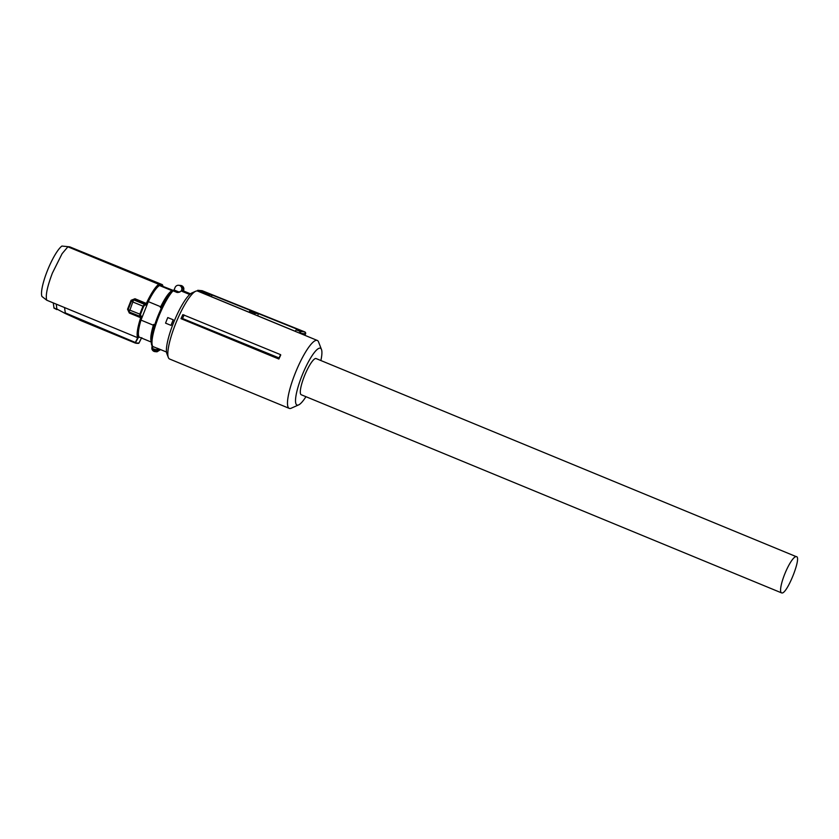 <?xml version="1.0" encoding="UTF-8"?>
<svg xmlns="http://www.w3.org/2000/svg" width="839" height="839" viewBox="0 0 839 839"><rect width="100%" height="100%" fill="white"/><g stroke="black" fill="none" stroke-linecap="round" stroke-linejoin="round"><path stroke-width="1.26" d="M278.884 359.04L279.051 357.938A38.122 8.191 -67.6 0 1 280.583 354.656L280.74 355.012A36.748 7.887 -67.6 0 0 278.884 359.04L180.983 318.652L182.503 318.505L279.051 357.938M321.484 349.496L318.547 341.934A36.748 7.887 112.4 0 0 317.289 340.435L197.626 291.081A36.748 7.887 112.4 0 0 197.113 290.955A36.748 7.887 112.4 0 0 195.686 291.248A36.748 7.887 112.4 0 0 176.316 322.04A36.748 7.887 112.4 0 0 168.345 357.529A36.748 7.887 112.4 0 0 169.604 359.019L289.266 408.383A36.748 7.887 112.4 0 0 289.78 408.509A36.748 7.887 112.4 0 0 291.206 408.215L298.621 404.912A30.728 6.597 -67.6 0 1 297.426 405.164A30.728 6.597 -67.6 0 1 301.851 376.029A30.728 6.597 -67.6 0 1 320.005 348.143A30.728 6.597 -67.6 0 1 321.484 349.496A30.728 6.597 -67.6 0 1 320.876 360.497M317.289 340.435A36.748 7.887 112.4 0 0 316.775 340.319A36.748 7.887 112.4 0 0 295.517 372.526A36.748 7.887 112.4 0 0 289.266 408.383M280.583 354.656L182.85 314.625A36.748 7.887 112.4 0 0 180.983 318.652M184.15 314.971A37.661 8.086 112.4 0 0 182.503 318.505M195.686 291.248L191.974 292.895A33.738 7.247 112.4 0 0 174.197 321.169A33.738 7.247 112.4 0 0 166.877 353.743L168.345 357.529M295.223 331.342L296.209 329.821L300.299 331.468L301.065 333.744M296.209 329.821L299.418 330.115L258.485 313.66L255.182 313.356L254.437 314.51M257.615 315.821L258.485 313.66M295.265 331.279L257.657 315.758M211.376 296.754L212.089 295.003L253.021 311.468L249.718 311.164L255.182 313.356M249.718 311.164L248.994 312.265M211.418 296.691L249.036 312.202M208.198 295.443L208.691 294.688L212.089 295.003M304.945 335.348L305.585 333.828A1.51 1.51 0 0 0 304.756 331.887L202.168 290.703L197.752 290.294L208.691 294.688M197.752 290.294L197.301 290.976M305.952 396.69A30.728 6.597 -67.6 0 1 298.621 404.912M202.168 290.703L304.735 331.877L305.543 333.838L301.253 333.44M178.801 292.276L173.925 290.263L175.068 287.536A3.618 3.524 95.2 0 1 178.665 285.281A3.618 3.524 95.2 0 1 181.591 290.221L181.214 291.007L189.708 294.51M190.495 293.839L183.573 290.976M181.308 290.934L183.489 291.133A3.01 0.65 -67.6 0 1 183.668 290.409L183.856 288.647L182.954 288.805L183.856 288.647A3.618 3.524 95.2 0 0 180.679 285.459L178.665 285.281M178.277 292.475L181.214 291.007M173.925 290.263L172.75 290.315L173.054 290.808L177.176 292.507L179.903 292.056M167.779 317.562L173.285 319.806A31.851 6.838 112.4 0 0 172.152 322.606A31.851 6.838 112.4 0 0 171.072 325.396L165.566 323.151A32.155 6.901 -67.6 0 1 166.646 320.351A32.155 6.901 -67.6 0 1 167.779 317.562L173.222 319.806A32.155 6.901 112.4 0 0 172.079 322.596A32.155 6.901 112.4 0 0 171.009 325.396M183.731 290.179L181.591 290.221M172.75 290.315L173.054 290.808A31.851 6.838 112.4 0 0 158.55 316.995A31.851 6.838 112.4 0 0 152.792 346.497L157.145 348.29A31.851 6.838 112.4 0 1 157.05 348.143L166.479 352.034M152.729 348.269A2.412 2.349 -84.8 0 0 156.557 349.853L151.828 348.437L151.953 346.78L152.729 348.269L151.828 348.437L152.153 345.752M157.575 350.807L156.557 349.853L158.55 349.36L157.575 350.807A3.618 3.524 95.2 0 1 151.828 348.437L155.005 351.625L157.019 351.803L160.595 349.601M161.424 308.007L160.354 307.577A28.012 6.02 -67.6 0 1 172.11 290.776M154.743 324.819L153.694 324.389L153.369 325.217L140.983 320.099A28.316 6.083 112.4 0 0 139.117 337.058L151.293 342.081M151.293 341.242A28.012 6.02 -67.6 0 1 153.694 324.389M173.002 290.304L160.826 285.575L172.488 290.388C167.611 295.569 162.682 304.305 157.701 316.576C154.512 324.714 152.478 331.741 151.597 337.635C151.051 342.26 151.282 345.081 152.31 346.108A1.206 1.164 -35.9 0 0 152.792 346.497L152.688 347.524M159.515 285.533L171.911 290.651C168.807 292.601 165.063 297.971 160.679 306.749L148.293 301.631A28.316 6.083 -67.6 0 1 153.443 292.423A28.316 6.083 -67.6 0 1 159.515 285.533L160.826 285.575M160.679 306.749L160.354 307.577M148.293 301.631L140.983 320.099M153.369 325.217C150.737 334.153 150.118 339.805 151.513 342.165M162.829 286.109A29.271 6.282 -67.6 0 0 162.577 285.344L162.252 284.61L69.679 246.834L162.252 284.61L162.577 285.344L159.127 285.029A29.271 6.282 -67.6 0 0 153.464 291.752A29.271 6.282 -67.6 0 0 146.94 303.791L145.808 305.144L144.434 304.305L145.808 305.144M141.602 337.729L138.98 343.036L135.268 343.046L138.383 337.414A29.271 6.282 -67.6 0 1 141.392 317.813L140.512 314.426A35.595 7.645 -67.6 0 1 142.032 310.451A35.595 7.645 -67.6 0 1 143.668 306.476L144.748 305.081M159.127 285.029L158.77 284.295L67.886 246.802L62.096 253.672L52.406 273.063C47.257 286.56 45.369 295.611 46.743 300.215L137.617 337.698M146.94 303.791L146.332 303.424L145.493 304.379L134.261 299.743L134.985 298.736L131.083 300.289L132.216 300.593M143.668 306.476L143.029 306.183L144.434 304.305L133.579 299.827L129.898 310.157L128.031 309.885M140.438 315.988L139.683 316.313L140.438 315.988L139.683 316.313L139.83 314.258A36.14 7.761 -67.6 0 1 141.372 310.21A36.14 7.761 -67.6 0 1 143.029 306.183L133.097 302.082L131.65 300.645L133.6 299.827L131.723 300.488M139.683 316.313L141.403 316.272M140.648 316.597L140.679 317.719L141.392 317.813M137.627 337.698L138.383 337.414L137.627 337.698A29.816 6.408 -67.6 0 1 140.679 317.719L129.321 313.031L129.5 312.118M138.645 337.467L137.753 337.729L138.645 337.467M136.012 342.763L135.352 342.48L137.722 337.708M137.491 343.025L136.747 343.308M138.98 343.036L138.236 343.319M141.109 338.023L141.843 337.729M134.985 298.736L146.332 303.424A29.816 6.408 -67.6 0 1 152.971 291.164A29.816 6.408 -67.6 0 1 158.77 284.295L160.637 284.358L160.973 285.092M128.493 309.99L127.549 309.224L129.321 313.031M140.7 316.618L128.818 311.835L129.898 310.157L140.512 314.426M64.561 307.556L65.285 312.884L135.352 342.48L135.257 343.046L81.383 320.823L81.488 320.257L81.383 320.823L135.257 343.046A0.598 0.598 0 0 0 135.383 343.088L136.872 343.35M61.908 246.058L69.679 246.834L61.908 246.058A28.201 6.062 112.4 0 0 47.32 270.85A28.201 6.062 112.4 0 0 41.95 296.482L46.743 300.215M133.6 299.827L132.226 300.635M132.562 299.806L133.527 299.649M139.662 316.313L128.818 311.835L127.979 309.906L131.65 300.645M56.265 304.138L56.916 309.601L53.948 307.756L53.287 302.91M56.926 309.056L65.222 313.471L65.285 312.884M53.948 307.756C55.122 308.574 51.672 306.99 56.905 309.601L54.378 308.217M301.243 394.75A19.58 4.205 -67.6 0 1 304.578 375.652A19.58 4.205 -67.6 0 1 315.904 358.484L796.169 556.614A19.58 4.205 -67.6 0 0 784.853 573.771A19.58 4.205 -67.6 0 0 781.518 592.869L301.243 394.75M796.169 556.614C802.262 556.005 786.982 594.578 781.791 592.942A19.58 4.205 -67.6 0 1 781.518 592.869M299.303 333.02L300.31 331.478L304.725 331.877A1.51 1.51 0 0 1 304.756 331.887M304.977 335.359L305.553 333.796M181.119 291.049A3.629 3.534 -84.8 0 0 181.528 290.409M172.53 290.525A30.644 6.586 112.4 0 0 157.732 316.565M174.093 289.99L179.189 292.087M157.04 349.318L157.145 348.29A1.206 1.164 144.1 0 0 157.617 348.374M158.686 348.814A3.01 0.65 -67.6 0 1 158.55 349.36L160.438 349.538M127.549 309.224L131.083 300.289M65.232 313.471L81.373 320.823L65.222 313.471M180.679 285.459L183.888 288.658L183.542 291.123M141.571 337.834L138.991 343.036A0.598 0.598 0 0 1 138.456 343.361L136.956 343.35M162.934 286.151L162.556 284.914"/></g></svg>
